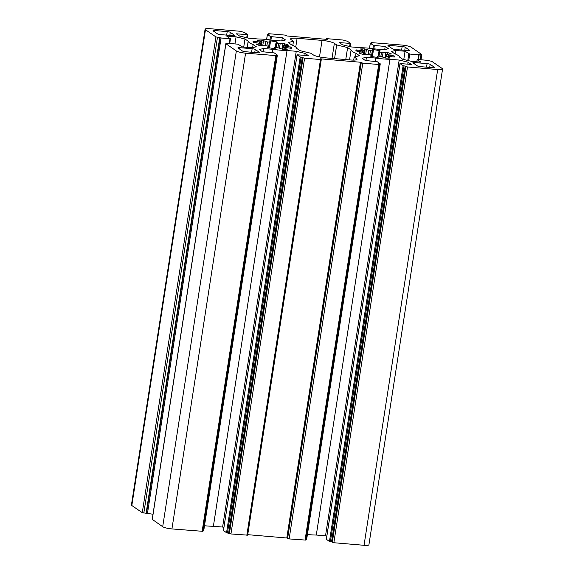<?xml version="1.0" encoding="UTF-8"?>
<svg xmlns="http://www.w3.org/2000/svg" width="574" height="574" viewBox="0 0 574 574"><rect width="100%" height="100%" fill="white"/><g stroke="black" fill="none" stroke-linecap="round" stroke-linejoin="round"><path stroke-width="0.86" d="M297.11 38.271A9.794 1.779 8.8 0 0 290.602 38.946A9.794 1.779 8.8 0 0 291.133 39.663L293.458 41.263L288.155 42.505L291.621 44.887A24.481 4.449 -171.2 0 1 296.571 48.281L300.037 50.663L310.972 53.289L313.296 54.889A9.794 1.779 8.8 0 0 325.616 57.845L350.542 59.969A9.794 1.779 8.8 0 0 357.05 59.287A9.794 1.779 8.8 0 0 356.519 58.57L354.194 56.97L359.503 55.735L356.031 53.346A24.481 4.449 -171.2 0 1 351.087 49.952L347.614 47.57L336.687 44.944L334.355 43.344A9.794 1.779 8.8 0 0 322.043 40.395L297.11 38.271L295.754 47.068M292.826 45.389L293.458 41.263M257.482 40.202L261.966 42.031A12.241 2.224 8.8 0 0 261.084 42.232L253.435 41.149A19.581 3.559 8.8 0 0 253.019 41.737A19.581 3.559 8.8 0 0 253.091 42.182L260.646 43.538A12.241 2.224 8.8 0 0 261.306 43.99L256.119 44.255A19.581 3.559 8.8 0 0 259.993 45.655L266.192 45.748A12.241 2.224 8.8 0 0 268.008 46.178L268.783 46.516L267.362 47.276L268.316 47.649A19.581 3.559 8.8 0 0 274.15 48.582L275.247 48.532L274.451 47.434L275.362 47.362A12.241 2.224 8.8 0 0 277.271 47.527L282.889 49.328A19.581 3.559 8.8 0 0 287.258 49.264L282.774 47.441A12.241 2.224 8.8 0 0 283.656 47.233L291.305 48.316A19.581 3.559 8.8 0 0 291.721 47.728A19.581 3.559 8.8 0 0 291.649 47.283L284.094 45.934A12.241 2.224 8.8 0 0 283.434 45.475L288.622 45.21A19.581 3.559 8.8 0 0 284.747 43.818L278.548 43.724A12.241 2.224 8.8 0 0 276.733 43.287L275.958 42.957L277.378 42.189L276.424 41.816A19.581 3.559 8.8 0 0 270.591 40.883L269.493 40.933L270.289 42.031L269.378 42.103A12.241 2.224 8.8 0 0 267.47 41.945L261.852 40.137A19.581 3.559 8.8 0 0 257.482 40.202L257.439 40.474M385.9 52.363L381.459 52.492A12.241 2.224 8.8 0 0 379.644 52.055L378.869 51.725L380.289 50.957L379.335 50.584A19.581 3.559 8.8 0 0 373.502 49.651L372.404 49.701L373.2 50.799L372.289 50.871A12.241 2.224 8.8 0 0 370.381 50.713L364.763 48.905A19.581 3.559 8.8 0 0 360.393 48.969L364.877 50.799A12.241 2.224 8.8 0 0 363.995 51L356.354 49.916A19.581 3.559 8.8 0 0 355.93 50.505A19.581 3.559 8.8 0 0 356.002 50.95L363.557 52.306A12.241 2.224 8.8 0 0 364.217 52.758L359.03 53.023A19.581 3.559 8.8 0 0 362.912 54.422L369.104 54.516A12.241 2.224 8.8 0 0 370.919 54.946L371.694 55.276L370.273 56.044L371.227 56.417A19.581 3.559 8.8 0 0 377.061 57.35L378.158 57.3L377.362 56.202L378.273 56.13A12.241 2.224 8.8 0 0 380.182 56.288L385.8 58.096A19.581 3.559 8.8 0 0 390.169 58.031L385.685 56.209A12.241 2.224 8.8 0 0 386.567 56.001L394.216 57.084A19.581 3.559 8.8 0 0 394.632 56.496A19.581 3.559 8.8 0 0 394.56 56.051L387.005 54.695A12.241 2.224 8.8 0 0 386.345 54.243L391.533 53.978A19.581 3.559 8.8 0 0 387.658 52.586L385.9 52.363L385.025 58.017M420.448 66.634L433.026 67.71A2.447 0.445 8.8 0 0 434.654 67.538A2.447 0.445 8.8 0 0 434.525 67.359L430.17 64.367A2.447 0.445 8.8 0 0 427.092 63.628L414.514 62.559A2.447 0.445 8.8 0 0 412.885 62.731A2.447 0.445 8.8 0 0 413.015 62.91L417.37 65.895A2.447 0.445 8.8 0 0 420.448 66.634M402.152 46.501L389.574 45.432A2.447 0.445 8.8 0 0 387.945 45.597A2.447 0.445 8.8 0 0 388.081 45.776L392.437 48.768A2.447 0.445 8.8 0 0 395.515 49.508L408.092 50.584A2.447 0.445 8.8 0 0 409.721 50.412A2.447 0.445 8.8 0 0 409.585 50.232L405.23 47.24A2.447 0.445 8.8 0 0 402.152 46.501L401.606 50.031M245.5 51.732L258.078 52.801A2.447 0.445 8.8 0 0 259.706 52.636A2.447 0.445 8.8 0 0 259.57 52.456L255.222 49.464A2.447 0.445 8.8 0 0 252.144 48.725L239.559 47.656A2.447 0.445 8.8 0 0 237.937 47.821A2.447 0.445 8.8 0 0 238.067 48.001L242.422 50.993A2.447 0.445 8.8 0 0 245.5 51.732M220.559 34.605L233.137 35.674A2.447 0.445 8.8 0 0 234.766 35.509A2.447 0.445 8.8 0 0 234.637 35.33L230.282 32.338A2.447 0.445 8.8 0 0 227.204 31.599L214.626 30.53A2.447 0.445 8.8 0 0 212.997 30.695A2.447 0.445 8.8 0 0 213.126 30.874L217.481 33.866A2.447 0.445 8.8 0 0 220.559 34.605M405.172 66.046L403.106 65.73L399.978 63.556L411.328 64.431L408.078 62.2L399.174 60.062L389.947 59.273A24.481 4.449 -171.2 0 1 375.661 58.06L366.434 57.271L362.108 58.283L365.358 60.514L377.147 61.662L380.275 63.836L378.646 63.786L379.5 64.424L378.689 64.51L362.797 63.154L360.465 62.243L320.443 58.828L321.297 59.466L320.486 59.545L304.593 58.196L300.195 56.962L297.067 54.788L308.417 55.664L305.167 53.432L296.256 51.294L287.036 50.505A24.481 4.449 -171.2 0 1 272.75 49.292L263.523 48.503L259.197 49.515L262.447 51.746L274.236 52.894L277.364 55.068L275.728 55.025L276.589 55.656L245.586 53.167A7.347 1.335 -171.2 0 1 236.352 50.95L225.833 43.689L228.94 43.796L228.502 43.466L228.99 43.416L237.909 44.176L242.594 46.982L251.986 47.785L256.313 46.774L253.12 44.578A24.481 4.449 -171.2 0 1 248.169 41.184L244.976 38.989L236.072 36.851L226.68 36.054L229.995 38.738L221.069 37.984L215.924 36.923L205.478 29.748A7.347 1.335 -171.2 0 1 205.083 29.209A7.347 1.335 -171.2 0 1 209.962 28.7L240.147 31.269L244.546 32.503L247.674 34.677L236.323 33.801L239.573 36.04L248.485 38.171L257.704 38.96A24.481 4.449 -171.2 0 1 271.99 40.173L281.217 40.962L285.543 39.95L282.293 37.719L270.505 36.571L267.376 34.397L269.012 34.447L268.151 33.809L268.962 33.73L284.862 35.079L287.194 35.997L327.209 39.405L326.355 38.767L327.166 38.688L343.058 40.036L347.457 41.271L350.585 43.445L339.234 42.569L342.484 44.801L351.396 46.939L360.623 47.728A24.481 4.449 -171.2 0 1 374.901 48.941L384.128 49.73L388.454 48.718L385.204 46.487L373.416 45.339L370.33 43.222L371.923 43.215L371.062 42.576L402.065 45.066A7.347 1.335 -171.2 0 1 411.3 47.283L421.818 54.552L418.719 54.437L419.149 54.767L418.661 54.817L409.743 54.056L405.057 51.251L395.665 50.447L391.339 51.459L394.539 53.655A24.481 4.449 -171.2 0 1 399.482 57.048L402.675 59.244L411.58 61.382L420.972 62.179L417.212 59.596L417.664 59.495L426.582 60.256L431.727 61.31L442.174 68.485A7.347 1.335 -171.2 0 1 442.576 69.023A7.347 1.335 -171.2 0 1 437.689 69.533L407.504 66.964L405.172 66.046L331.521 541.813L329.454 541.497L326.376 539.28M442.576 69.023L368.917 544.791A7.347 1.335 -171.2 0 1 364.038 545.3L333.853 542.731L331.521 541.813M408.078 62.2L407.777 64.13M399.174 60.062L325.515 535.829L316.296 535.04A24.481 4.449 -171.2 0 1 307.413 534.502M326.821 536.138L325.515 535.829M389.947 59.273L316.296 535.04M375.661 58.06L375.152 61.346M366.434 57.271L365.925 60.564M380.218 63.872L306.624 539.603L305.935 539.639M305.784 540.098L289.138 538.921L286.806 538.003L247.731 534.674M360.465 62.243L286.806 538.003M247.581 535.14L230.942 533.964L226.543 532.729L223.465 530.512M302.261 57.285L228.61 533.045M305.167 53.432L304.866 55.362M296.256 51.294L222.604 527.061L213.377 526.272A24.481 4.449 -171.2 0 1 204.502 525.734M223.903 527.37L222.604 527.061M287.036 50.505L213.377 526.272M272.75 49.292L272.241 52.578M263.523 48.503L263.014 51.796M277.307 55.111L203.713 530.835L203.024 530.871M202.873 531.33L171.935 528.934A7.347 1.335 -171.2 0 1 162.7 526.717L152.275 519.384M253.12 44.578L252.646 47.628M248.169 41.184L247.215 47.377M244.976 38.989L243.728 47.082M236.072 36.851L234.974 43.933M152.993 514.225L142.273 512.69L131.826 505.515A7.347 1.335 -171.2 0 1 131.424 504.976L205.083 29.209M219.756 37.489L146.097 513.256M334.57 58.605L336.687 44.944M345.756 59.56L347.614 47.57M349.544 59.883L351.087 49.952M355.514 56.661L356.031 53.346M353.706 60.098L354.194 56.97M282.293 37.719L281.812 40.826M385.204 46.487L384.724 49.594M405.057 51.251L403.78 59.509M395.665 50.447L395.134 53.899M261.371 45.877L261.966 42.031M260.854 43.703L261.084 42.232M259.462 43.186L259.62 42.153M254.734 42.62L254.956 41.206M253.263 42.304L253.435 41.149M260.546 45.784L260.79 44.198M256.485 44.413L256.542 44.004M268.56 47.692L268.74 46.559M274.293 48.603L274.465 47.484M382.392 56.941L383.059 52.665M380.856 56.374L381.459 52.492M378.998 56.202L379.644 52.055M379.184 51.538L379.335 50.584M372.418 56.632L373.502 49.651M372.282 56.611L373.172 50.835M371.622 55.183L372.289 50.871M369.771 54.681L370.381 50.713M368.221 54.351L368.838 50.383M365.66 54.53L366.477 49.242M364.526 50.44L364.763 48.905M364.282 54.645L364.877 50.799M363.765 52.471L363.995 51M362.373 51.954L362.531 50.921M357.645 51.387L357.867 49.974M356.174 51.072L356.354 49.916M363.457 54.552L363.701 52.966M359.396 53.181L359.46 52.772M429.696 67.423L430.17 64.367M426.547 67.158L427.092 63.628M389.38 46.673L389.574 45.432M254.748 52.521L255.222 49.464M251.591 52.248L252.144 48.725M229.808 35.394L230.282 32.338M226.658 35.122L227.204 31.599M407.504 66.964L333.853 542.731M437.689 69.533L364.038 545.3M405.962 66.591L332.31 542.358M404.031 65.953L330.373 541.72M403.106 65.73L329.454 541.497M400.021 63.606L326.362 539.373M379.787 63.886L306.136 539.653M378.689 64.51L305.038 540.27M362.797 63.154L289.138 538.921M361.254 62.781L287.603 538.548M320.486 59.545L246.834 535.312M304.593 58.196L230.942 533.964M303.05 57.823L229.399 533.59M301.113 57.185L227.462 532.952M300.195 56.962L226.543 532.729M297.102 54.846L223.451 530.606M276.876 55.118L203.225 530.885M275.778 55.743L202.12 531.502M245.586 53.167L171.935 528.934M236.352 50.95L162.7 526.717M225.905 43.775L152.246 519.542M230.425 38.731L229.693 43.48M229.995 38.738L229.263 43.445M221.069 37.984L147.418 513.744M220.151 37.762L146.499 513.529M217.467 37.296L143.816 513.063M215.924 36.923L142.273 512.69M131.826 505.515L205.478 29.748M356.519 58.57L356.332 59.811M319.481 56.934L322.043 40.395M332.023 58.39L334.355 43.344M287.036 48.905L286.978 49.278M261.608 41.672L261.852 40.137M262.741 45.769L263.566 40.474M265.31 45.59L265.927 41.615M266.86 45.913L267.47 41.945M268.711 46.415L269.378 42.103M270.289 42.031L269.393 47.843L270.261 42.067M269.507 47.864L270.591 40.883M276.273 42.77L276.424 41.816M276.087 47.434L276.733 43.287M277.945 47.606L278.548 43.724M279.481 48.173L280.141 43.897M282.114 49.249L282.989 43.595M284.517 45.296L284.747 43.818M283.14 47.369L283.434 45.475M283.9 47.197L284.094 45.934M285.3 47.355L285.457 46.3M290.035 48.309L290.25 46.874M291.52 48.13L291.649 47.283M282.867 49.328L283.104 47.785M387.428 54.064L387.658 52.586M386.051 56.137L386.345 54.243M386.811 55.965L387.005 54.695M388.211 56.116L388.368 55.068M392.946 57.07L393.161 55.642M394.431 56.898L394.56 56.051M385.778 58.096L386.022 56.553M389.889 58.046L389.954 57.673M377.362 56.202L377.183 57.364L377.376 56.245M371.471 56.46L371.651 55.326M414.514 62.559L414.32 63.8M404.756 50.297L405.23 47.24M239.559 47.656L239.372 48.898M214.626 30.53L214.432 31.771M247.624 34.72L247.136 37.848M247.186 34.727L246.72 37.748M271.43 36.793L270.928 40.022M270.505 36.571L269.988 39.9M267.419 34.454L266.637 39.506M268.216 33.902L268.144 34.368M326.419 38.86L326.348 39.333M350.535 43.488L350.047 46.616M350.097 43.495L349.631 46.516M374.341 45.561L373.839 48.79M373.416 45.339L372.899 48.668M370.33 43.222L369.548 48.273M371.127 42.67L371.055 43.136M421 54.63L420.218 59.71M419.099 54.803L418.36 59.553M418.661 54.817L417.937 59.517M409.743 54.056L408.717 60.693M408.817 53.834L407.791 60.471M417.212 59.596L416.868 61.827M261.522 45.884L262.131 41.945M261.134 45.863L261.407 44.105M268.596 47.699L268.783 46.516M274.272 48.596L274.451 47.434M378.187 56.123L378.869 51.725M372.304 56.611L373.2 50.799M364.433 54.652L365.042 50.713M364.045 54.63L364.318 52.873M326.326 539.323L399.978 63.556M306.624 539.603L380.275 63.836M305.849 540.191L379.5 64.424M247.645 535.233L321.297 59.466M223.415 530.555L297.067 54.788M203.713 530.835L277.364 55.068M202.938 531.424L276.589 55.656M152.182 519.448L225.833 43.689M229.736 43.48L230.483 38.688M275.276 47.355L275.958 42.957M283.018 47.398L283.334 45.368M282.336 49.285L282.609 47.52M385.929 56.166L386.245 54.135M385.247 58.046L385.52 56.288M371.514 56.467L371.694 55.276M247.179 37.862L247.674 34.677M266.587 39.498L267.376 34.397M268.065 34.361L268.151 33.809M326.269 39.326L326.355 38.767M350.097 46.63L350.585 43.445M369.498 48.266L370.287 43.165M370.976 43.129L371.062 42.576M421.007 59.775L421.818 54.552M418.41 59.56L419.149 54.767M416.817 61.827L417.176 59.545"/></g></svg>
